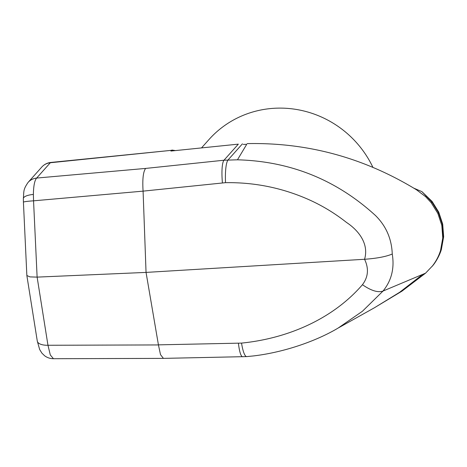 <?xml version="1.0" encoding="UTF-8"?>
<svg xmlns="http://www.w3.org/2000/svg" width="467" height="467" viewBox="0 0 467 467"><rect width="100%" height="100%" fill="white"/><g stroke="black" fill="none" stroke-linecap="round" stroke-linejoin="round"><path stroke-width="0.7" d="M238.287 144.145L170.904 151.051L171.552 150.321L50.313 162.75L36.654 178.061C34.634 180.32 33.542 185.778 33.379 194.435L33.548 200.828A14.092 0.916 177.3 0 0 23.42 202.182L26.858 275.536L37.284 341.068L39.672 349.538L41.919 353.157L44.599 355.749C47.225 357.699 50.179 358.691 53.46 358.714L50.308 354.978L47.967 345.265A14.092 6.1 171 0 1 37.284 341.068M143.089 191.219L146.048 272.407L364.558 259.278C369.222 243.686 358.352 230.237 346.485 222.426C335.002 213.396 322.679 205.9 309.504 199.94C282.885 187.997 254.889 182.241 225.526 182.667L143.083 191.137C142.336 179.258 143.188 171.687 145.634 168.424L36.654 178.061A14.092 13.549 -138.3 0 0 28.09 182.404L28.09 182.404C22.988 189.859 24.021 191.038 23.35 198.656L23.35 198.656A14.092 4.507 0.5 0 1 33.379 194.435M372.911 167.349A100.423 96.529 -138.3 0 0 274.135 108.286A100.423 96.529 -138.3 0 0 208.982 139.54L201.516 147.911M237.872 144.186L238.287 144.14M432.051 266.459L433.16 265.145C436.733 260.528 439.4 255.431 441.163 249.857L440.515 250.581L442.763 237.989L441.817 225.421L437.848 213.413L431.181 202.696L425.6 196.677L416.552 189.835C364.026 157.753 307.555 142.342 247.142 143.614M374.242 307.864L401.959 291.163L425.571 273.16L383.022 291.052L362.421 311.267L338.225 328.003L374.487 307.73L399.647 292.284L422.612 274.479M440.515 250.581C438.758 256.149 436.09 261.246 432.512 265.869L425.571 273.16M174.553 150.672A7.046 6.771 -138.3 0 0 171.552 150.321L50.833 162.446A14.092 2.919 84.1 0 0 50.313 162.75A14.092 13.549 -138.3 0 0 41.75 167.087L28.09 182.404M145.634 168.424L223.997 160.222L237.464 159.807C290.41 161.255 336.415 179.824 375.48 215.52C386.081 226.005 391.673 238.841 392.257 254.03C394.603 268.262 391.521 280.603 383.022 291.052C377.961 292.815 371.102 290.702 362.445 284.712C368.276 276.989 368.983 268.513 364.558 259.278L364.558 259.278C376.735 258.414 385.97 256.669 392.257 254.03M237.464 159.807L246.728 144.309L243.243 144.414M143.083 191.137L33.548 200.828L37.121 277.118L47.967 345.265L158.436 344.932L146.048 272.407L37.121 277.118L29.946 276.89L26.858 275.536M158.424 344.856L241.538 343.099C289.126 338.341 333.596 318.161 362.445 284.712M158.436 344.932L160.508 354.651L163.427 358.382L246.769 356.601A24.663 4.915 86.6 0 0 246.78 356.601L253.92 355.883C286.3 351.943 317.992 340.139 338.231 327.997M421.929 191.645L432.127 201.493L438.741 212.129L442.698 224.113L443.65 236.746L441.373 249.501A14.092 3.567 -162.5 0 1 441.163 249.857L443.411 237.265L442.459 224.697L438.49 212.683L431.829 201.972L421.929 191.651L413.826 188.172M222.42 182.924A24.663 4.839 -96 0 1 223.997 160.222L238.339 144.14M225.526 182.667A24.663 4.915 -93.4 0 1 228.112 159.883L242.431 143.836M238.421 343.227A24.663 4.448 88.8 0 0 242.671 356.765M241.538 343.099A24.663 4.915 86.6 0 0 246.769 356.601M426.248 195.953L425.6 196.677M432.127 201.493A14.092 0.677 141.4 0 1 431.829 201.972L431.181 202.696M438.741 212.129A14.092 1.582 154.9 0 1 438.49 212.683L437.848 213.413M442.698 224.113A14.092 2.388 168.6 0 1 442.459 224.697L441.817 225.421M443.65 236.746A14.092 3.071 -177.2 0 1 443.411 237.265L442.763 237.989M432.512 265.869L433.16 265.145M163.427 358.382L53.46 358.714M441.373 249.501C439.365 256.144 435.267 262.67 432.979 265.384M175.429 150.584L171.903 150.041M50.833 162.446A14.092 14.092 0 0 0 41.75 167.087M23.35 198.656L23.42 202.182"/></g></svg>
